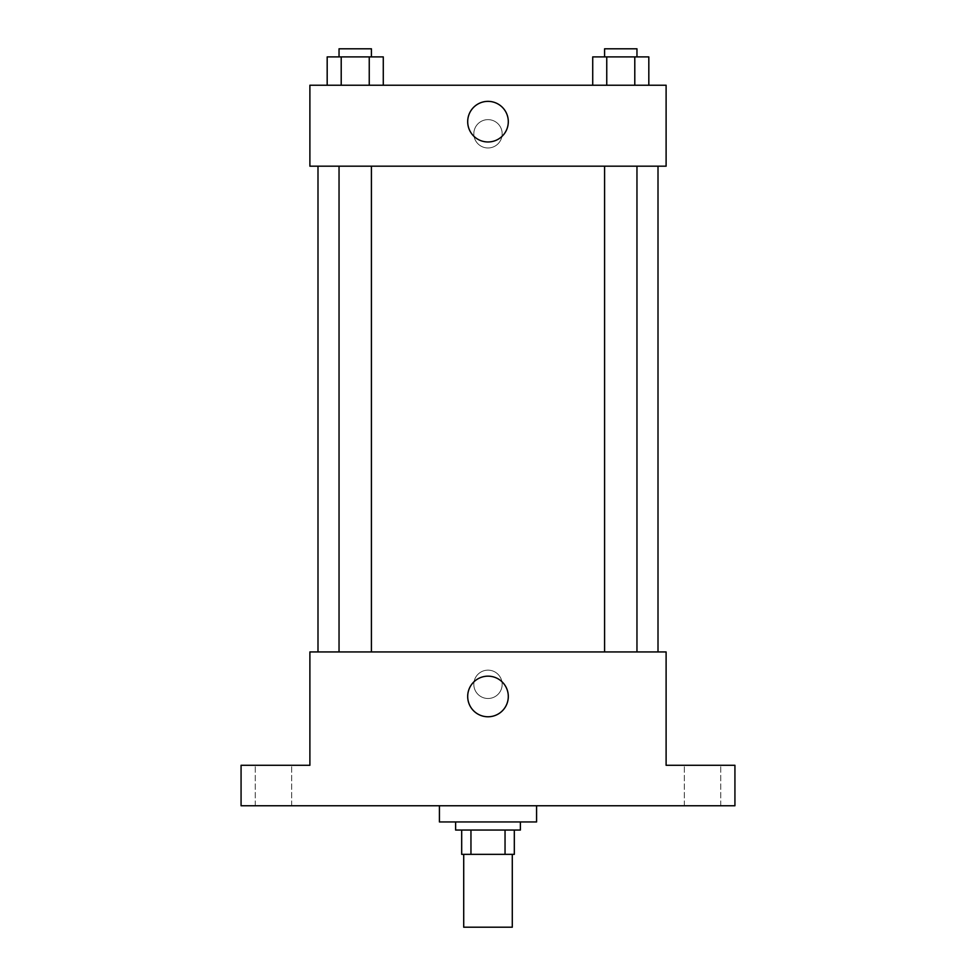 <?xml version="1.0" encoding="UTF-8"?>
<svg xmlns="http://www.w3.org/2000/svg" width="976" height="976" viewBox="0 0 976 976"><rect width="100%" height="100%" fill="white"/><g stroke="black" fill="none" stroke-linecap="round" stroke-linejoin="round"><path stroke-width="0.73" stroke-dasharray="4.88 3.66" d="M512.29 927.2L463.71 927.2M512.29 854.342L463.71 854.342L512.29 854.342M470.957 854.342L461.685 854.342L461.685 830.051L470.957 830.051L470.957 854.342L514.315 854.342M505.043 830.051L470.957 830.051L505.043 830.051L505.043 854.342M470.957 830.051L461.685 830.051M455.621 830.051L520.379 830.051M488 821.951L455.621 821.951L488 821.951M536.58 821.951L439.42 821.951M536.58 805.761L439.42 805.761L536.58 805.761M273.463 805.761L291.678 805.761L273.463 805.761M702.537 805.761L684.322 805.761L702.537 805.761M241.072 805.761L734.928 805.761L734.928 765.282L666.108 765.282L666.108 651.944L309.892 651.944L309.892 765.282L241.072 765.282L241.072 805.761M502.164 684.322A14.164 14.164 0 0 0 480.912 672.049A14.164 14.164 0 0 0 480.912 696.596A14.164 14.164 0 0 0 502.164 684.322A14.164 14.164 0 0 0 480.912 672.049A14.164 14.164 0 0 0 480.912 696.596A14.164 14.164 0 0 0 502.164 684.322M702.537 765.282L684.322 765.282L702.537 765.282M273.463 765.282L291.678 765.282L273.463 765.282M658.007 651.944L317.993 651.944L658.007 651.944M371.417 651.944L339.038 651.944L371.417 651.944L339.038 651.944L371.417 651.944L371.417 166.188L339.038 166.188L371.417 166.188M636.962 651.944L604.583 651.944L636.962 651.944L604.583 651.944L636.962 651.944L636.962 166.188L604.583 166.188L636.962 166.188M309.892 698.487L309.892 670.158L309.892 698.487M666.108 670.158L666.108 698.487L666.108 670.158M508.301 696.474A20.301 20.301 0 0 1 477.85 714.054A20.301 20.301 0 0 1 477.85 678.881A20.301 20.301 0 0 1 508.301 696.474M658.007 166.188L317.993 166.188L658.007 166.188M309.892 166.188L666.108 166.188L666.108 85.229L309.892 85.229L309.892 166.188M502.164 133.81A14.164 14.164 0 0 0 480.912 121.536A14.164 14.164 0 0 0 480.912 146.071A14.164 14.164 0 0 0 502.164 133.81A14.164 14.164 0 0 0 480.912 121.536A14.164 14.164 0 0 0 480.912 146.071A14.164 14.164 0 0 0 502.164 133.81M327.18 85.229L327.18 56.901L341.21 56.901L341.21 85.229L327.18 85.229L383.275 85.229L327.18 85.229L383.275 85.229L327.18 85.229L383.275 85.229L327.18 85.229L341.21 85.229L341.21 56.901L383.275 56.901L369.245 56.901L369.245 85.229L369.245 56.901L327.18 56.901L383.275 56.901L383.275 85.229M592.725 85.229L592.725 56.901L606.755 56.901L606.755 85.229L592.725 85.229L648.82 85.229L592.725 85.229L648.82 85.229L592.725 85.229L648.82 85.229L592.725 85.229L606.755 85.229L606.755 56.901L648.82 56.901L634.79 56.901L634.79 85.229L634.79 56.901L592.725 56.901L648.82 56.901L648.82 85.229M309.892 147.974L309.892 119.633L309.892 147.974M666.108 119.633L666.108 147.974L666.108 119.633M508.301 121.658A20.301 20.301 0 0 1 477.85 139.251A20.301 20.301 0 0 1 477.85 104.078A20.301 20.301 0 0 1 508.301 121.658M636.962 56.901L604.583 56.901L636.962 56.901L604.583 56.901L636.962 56.901L636.962 48.8L604.583 48.8L636.962 48.8L604.583 48.8L604.583 56.901M371.417 56.901L339.038 56.901L371.417 56.901L339.038 56.901L371.417 56.901L371.417 48.8L339.038 48.8L371.417 48.8L339.038 48.8L339.038 56.901M634.79 56.901L634.79 85.229M606.755 56.901L606.755 85.229M369.245 56.901L369.245 85.229M341.21 56.901L341.21 85.229M291.678 805.761L291.678 765.282L291.678 805.761M255.248 805.761L255.248 765.282L255.248 805.761M720.752 805.761L720.752 765.282L720.752 805.761M684.322 805.761L684.322 765.282L684.322 805.761M339.038 166.188L339.038 651.944M604.583 166.188L604.583 651.944"/><path stroke-width="1.46" d="M463.71 854.342L463.71 927.2L512.29 927.2L512.29 854.342M505.043 830.051L505.043 854.342L461.685 854.342L461.685 830.051M505.043 854.342L514.315 854.342L514.315 830.051L514.315 854.342M520.379 821.951L520.379 830.051L455.621 830.051L455.621 821.951M470.957 830.051L470.957 854.342M439.42 805.761L439.42 821.951L536.58 821.951L536.58 805.761M734.928 805.761L241.072 805.761L241.072 765.282L309.892 765.282L309.892 651.944L666.108 651.944L666.108 765.282L734.928 765.282L734.928 805.761M508.301 696.474A20.301 20.301 0 0 1 477.85 714.054A20.301 20.301 0 0 1 477.85 678.881A20.301 20.301 0 0 1 508.301 696.474M658.007 166.188L658.007 651.944M604.583 651.944L604.583 166.188M371.417 166.188L371.417 651.944M666.108 166.188L309.892 166.188L309.892 85.229L666.108 85.229L666.108 166.188M508.301 121.658A20.301 20.301 0 0 1 477.85 139.251A20.301 20.301 0 0 1 477.85 104.078A20.301 20.301 0 0 1 508.301 121.658M648.82 85.229L648.82 56.901L592.725 56.901L592.725 85.229M634.79 56.901L634.79 85.229M606.755 56.901L606.755 85.229M604.583 56.901L604.583 48.8L636.962 48.8L636.962 56.901M383.275 85.229L383.275 56.901L327.18 56.901L327.18 85.229M369.245 56.901L369.245 85.229M341.21 56.901L341.21 85.229M339.038 56.901L339.038 48.8L371.417 48.8L371.417 56.901M317.993 166.188L317.993 651.944M636.962 651.944L636.962 166.188M339.038 166.188L339.038 651.944"/></g></svg>
